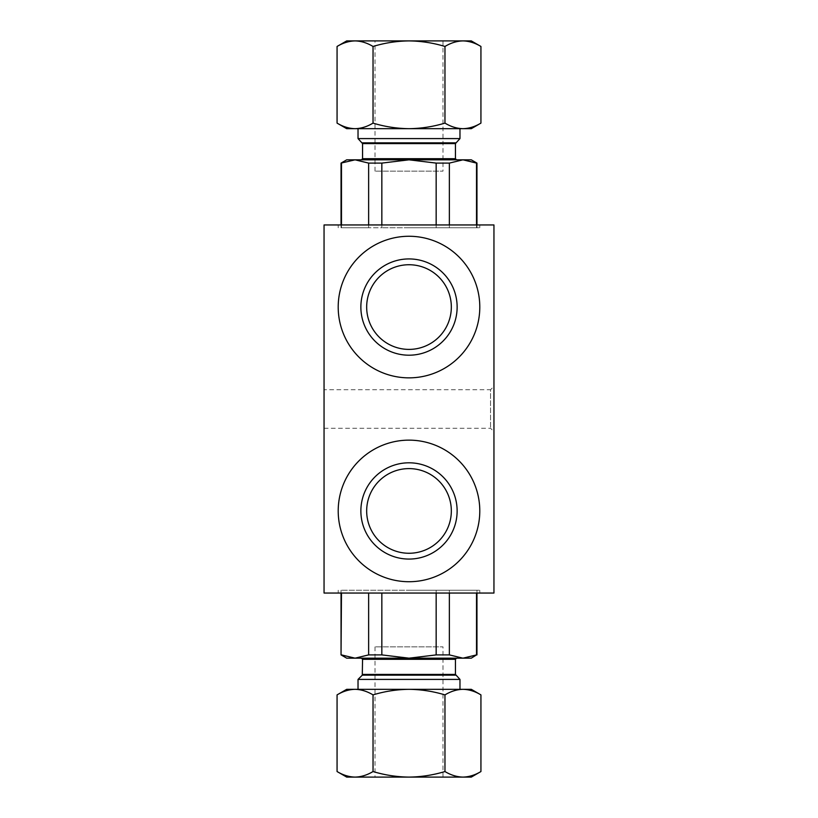 <?xml version="1.0" encoding="UTF-8"?>
<svg xmlns="http://www.w3.org/2000/svg" width="818" height="818" viewBox="0 0 818 818"><rect width="100%" height="100%" fill="white"/><g stroke="black" fill="none" stroke-linecap="round" stroke-linejoin="round"><path stroke-width="0.61" stroke-dasharray="4.09 3.07" d="M442.978 40.9L375.022 40.9L442.978 40.9L442.978 171.146L375.022 171.146L442.978 171.146M442.978 777.1L375.022 777.1L442.978 777.1L442.978 646.854L375.022 646.854L442.978 646.854M346.709 40.9L471.291 40.9M459.972 128.682L358.028 128.682L459.972 128.682M346.709 128.682L471.291 128.682M462.947 128.682C456.833 128.518 450.841 126.667 444.961 123.109C433.203 126.657 421.219 128.518 409 128.682C396.658 128.508 384.675 126.657 373.039 123.109L373.039 46.462C384.675 42.925 396.658 41.064 409 40.9C421.219 41.064 433.203 42.914 444.961 46.462C450.841 42.914 456.833 41.053 462.947 40.9C469.062 41.064 475.053 42.914 480.933 46.462M444.961 123.109L444.961 46.462M355.053 40.9C361.167 41.064 367.159 42.914 373.039 46.462M373.039 123.109C367.159 126.667 361.167 128.518 355.053 128.682C348.938 128.518 342.946 126.667 337.067 123.109M459.972 138.59L358.028 138.59M471.291 777.1L346.709 777.1M358.028 689.318L459.972 689.318L358.028 689.318M346.709 689.318L409 689.318C396.658 689.492 384.675 691.343 373.039 694.891L373.039 771.538C367.159 775.086 361.167 776.947 355.053 777.1C348.938 776.936 342.946 775.086 337.067 771.538M471.291 689.318L409 689.318C421.219 689.482 433.203 691.343 444.961 694.891L444.961 771.538C433.203 775.086 421.219 776.936 409 777.1C396.658 776.936 384.675 775.075 373.039 771.538M462.947 777.1C456.833 776.936 450.841 775.086 444.961 771.538M444.961 694.891C450.841 691.333 456.833 689.482 462.947 689.318C469.062 689.482 475.053 691.333 480.933 694.891M355.053 689.318C361.167 689.482 367.159 691.333 373.039 694.891M358.028 679.41L459.972 679.41M361.433 159.827L456.567 159.827L361.433 159.827M346.709 159.827L471.291 159.827M368.632 163.099L355.053 159.827L341.474 163.099L341.474 227.782L368.632 227.782L368.632 163.099L381.842 163.099L409 159.827L436.158 163.099L449.368 163.099L449.368 227.782L476.526 227.782L476.955 163.099M476.526 224.95L476.955 227.782L381.842 227.782L436.158 227.782L436.158 163.099M381.842 224.95L381.842 227.782L368.632 227.782L381.842 227.782L381.842 163.099M462.947 159.827L449.368 163.099M436.158 224.95L436.158 227.782L449.368 227.782L449.368 224.95M368.632 224.95L368.632 227.782L341.474 227.782L341.474 224.95M455.718 142.833L362.282 142.833M324.051 409L324.051 428.254L324.051 409M493.949 386.352L493.949 431.648L493.949 386.352L490.544 389.746L490.544 428.254L490.544 389.746L324.051 389.746M493.949 593.05L493.949 224.95L324.051 224.95L324.051 593.05L493.949 593.05M409 593.05L338.212 593.05L409 593.05M409 224.95L338.212 224.95L409 224.95M409 581.721A70.788 70.788 0 0 0 470.309 475.544A70.788 70.788 0 0 0 347.691 475.544A70.788 70.788 0 0 0 409 581.721M409 553.265A42.331 42.331 0 0 0 445.657 489.767A42.331 42.331 0 0 0 372.343 489.767A42.331 42.331 0 0 0 409 553.265M436.158 593.05L436.158 590.218L341.045 590.218L436.158 590.218L436.158 654.901L449.368 654.901L449.368 590.218L476.526 590.218L436.158 590.218L449.368 590.218L449.368 593.05M471.291 658.173L462.947 658.173L476.526 654.901L476.526 593.05M409 590.218L479.788 590.218L409 590.218M409 377.855A70.788 70.788 0 0 0 470.309 271.668A70.788 70.788 0 0 0 347.691 271.668A70.788 70.788 0 0 0 409 377.855M409 349.398A42.331 42.331 0 0 0 445.657 285.901A42.331 42.331 0 0 0 372.343 285.901A42.331 42.331 0 0 0 409 349.398M409 227.782L479.788 227.782L409 227.782M362.282 675.167L455.718 675.167M442.978 658.173L375.022 658.173M361.433 658.173L456.567 658.173M436.158 654.901L409 658.173L381.842 654.901L368.632 654.901L355.053 658.173L346.709 658.173M449.368 654.901L462.947 658.173L355.053 658.173M341.474 593.05L341.045 654.901M368.632 654.901L368.632 593.05M381.842 654.901L381.842 593.05M455.442 143.59L362.558 143.59M362.558 158.692L455.442 158.692M362.558 674.421L455.442 674.421M455.442 659.308L362.558 659.308M375.022 171.146L375.022 40.9M375.022 646.854L375.022 777.1M341.045 227.782L341.045 224.95M476.955 227.782L476.955 224.95M324.051 428.254L490.544 428.254L493.949 431.648M479.788 593.05L479.788 590.218M338.212 593.05L338.212 590.218M338.212 224.95L338.212 227.782M479.788 224.95L479.788 227.782M341.045 590.218L341.045 593.05M476.955 590.218L476.955 593.05"/><path stroke-width="1.23" d="M355.053 40.9L346.709 40.9L337.067 46.462C342.946 42.914 348.938 41.053 355.053 40.9C348.938 41.064 342.946 42.914 337.067 46.462L337.067 123.109C342.946 126.667 348.938 128.518 355.053 128.682L409 128.682C396.658 128.508 384.675 126.657 373.039 123.109L373.039 46.462C367.159 42.914 361.167 41.053 355.053 40.9L409 40.9C396.658 41.064 384.675 42.925 373.039 46.462M462.947 40.9L409 40.9C421.219 41.064 433.203 42.914 444.961 46.462C450.841 42.914 456.833 41.064 462.947 40.9L471.291 40.9L480.933 46.462C475.053 42.914 469.062 41.053 462.947 40.9M373.039 123.109C367.159 126.667 361.167 128.518 355.053 128.682L346.709 128.682L337.067 123.109M480.933 46.462L480.933 123.109C475.053 126.667 469.062 128.518 462.947 128.682C469.062 128.518 475.053 126.667 480.933 123.109L471.291 128.682L409 128.682C421.219 128.518 433.203 126.657 444.961 123.109L444.961 46.462M444.961 123.109C450.841 126.667 456.833 128.518 462.947 128.682M361.433 159.827L362.558 158.692L362.558 143.59L358.028 138.59L459.972 138.59L459.972 128.682M355.053 689.318L409 689.318C396.658 689.492 384.675 691.343 373.039 694.891C367.159 691.333 361.167 689.482 355.053 689.318C348.938 689.482 342.946 691.333 337.067 694.891L346.709 689.318L355.053 689.318C348.938 689.482 342.946 691.333 337.067 694.891L337.067 771.538L346.709 777.1L471.291 777.1L480.933 771.538C475.053 775.086 469.062 776.947 462.947 777.1C469.062 776.936 475.053 775.086 480.933 771.538L480.933 694.891C475.053 691.333 469.062 689.482 462.947 689.318L471.291 689.318L480.933 694.891M444.961 694.891C433.203 691.343 421.219 689.482 409 689.318L462.947 689.318C456.833 689.482 450.841 691.333 444.961 694.891L444.961 771.538C433.203 775.086 421.219 776.936 409 777.1C396.658 776.936 384.675 775.075 373.039 771.538L373.039 694.891M444.961 771.538C450.841 775.086 456.833 776.947 462.947 777.1M337.067 771.538C342.946 775.086 348.938 776.947 355.053 777.1C361.167 776.936 367.159 775.086 373.039 771.538M442.978 658.173L456.567 658.173L455.442 659.308L455.442 674.421L459.972 679.41L358.028 679.41L358.028 689.318M476.955 224.95L476.955 163.099L471.291 159.827L346.709 159.827L341.045 163.099L355.053 159.827L368.632 163.099L368.632 224.95M476.955 163.099L462.947 159.827L476.526 163.099L476.526 224.95M449.368 224.95L449.368 163.099L462.947 159.827M381.842 224.95L381.842 163.099L409 159.827L436.158 163.099L436.158 224.95M341.474 224.95L341.474 163.099M362.558 158.692L455.442 158.692L455.442 143.59L459.972 138.59M449.368 163.099L436.158 163.099M381.842 163.099L368.632 163.099M362.282 142.833L455.718 142.833M493.949 593.05L493.949 224.95L324.051 224.95L324.051 593.05L493.949 593.05M409 377.855A70.788 70.788 0 0 1 347.691 271.668A70.788 70.788 0 0 1 470.309 271.668A70.788 70.788 0 0 1 409 377.855M409 581.721A70.788 70.788 0 0 1 347.691 475.544A70.788 70.788 0 0 1 470.309 475.544A70.788 70.788 0 0 1 409 581.721M409 462.804A48.139 48.139 0 0 1 450.687 535.003A48.139 48.139 0 0 1 367.313 535.003A48.139 48.139 0 0 1 409 462.804M409 468.602A42.331 42.331 0 0 0 366.668 510.933A42.331 42.331 0 0 0 409 553.265A42.331 42.331 0 0 0 451.331 510.933A42.331 42.331 0 0 0 409 468.602M409 258.928A48.139 48.139 0 0 1 450.687 331.137A48.139 48.139 0 0 1 367.313 331.137A48.139 48.139 0 0 1 409 258.928M409 264.735A42.331 42.331 0 0 0 366.668 307.067A42.331 42.331 0 0 0 409 349.398A42.331 42.331 0 0 0 451.331 307.067A42.331 42.331 0 0 0 409 264.735M455.718 675.167L362.282 675.167L362.558 659.308L455.442 659.308M375.022 658.173L361.433 658.173L362.558 659.308M362.282 675.167L358.028 679.41M476.526 654.901L471.291 658.173L462.947 658.173L449.368 654.901L436.158 654.901L409 658.173L381.842 654.901L368.632 654.901L355.053 658.173L341.474 654.901L355.053 658.173L462.947 658.173L476.526 654.901L476.526 593.05M341.045 593.05L341.045 654.901L346.709 658.173L355.053 658.173M341.045 654.901L341.474 593.05M436.158 593.05L436.158 654.901M449.368 593.05L449.368 654.901M368.632 593.05L368.632 654.901M381.842 593.05L381.842 654.901M362.558 143.59L455.442 143.59M455.442 674.421L362.558 674.421M358.028 138.59L358.028 128.682M459.972 679.41L459.972 689.318M341.045 224.95L341.045 163.099M455.442 158.692L456.567 159.827M476.955 593.05L476.955 654.901"/></g></svg>
